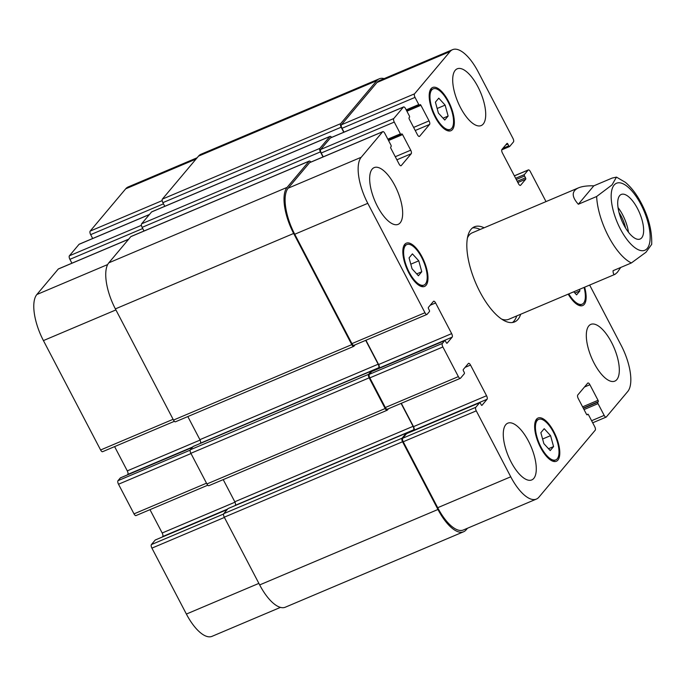 <?xml version="1.0" encoding="UTF-8"?>
<svg xmlns="http://www.w3.org/2000/svg" width="686" height="686" viewBox="0 0 686 686"><rect width="100%" height="100%" fill="white"/><g stroke="black" fill="none" stroke-linecap="round" stroke-linejoin="round"><path stroke-width="1.03" d="M628.462 232.211A24.199 9.681 67.1 0 0 618.026 207.558M625.563 227.984A19.5 7.803 67.1 0 0 619.046 212.583M641.693 237.828A24.199 9.681 -112.9 0 1 640.107 239.028A24.199 9.681 -112.9 0 1 621.756 220.515A24.199 9.681 -112.9 0 1 621.242 194.455A24.199 9.681 -112.9 0 1 638.597 210.748A24.199 9.681 -112.9 0 1 641.693 237.828M593.81 185.829L612.135 178.077L616.465 177.117L612.049 184.894L596.64 196.505L578.324 204.256L593.81 185.829C587.233 185.666 582.131 186.343 578.512 187.844C571.541 191.068 571.472 196.539 578.324 204.256M620.727 267.463L617.383 272.299L615.093 274.297C613.773 274.837 613.095 273.637 613.061 270.704L631.377 262.952L646.006 252.234L651.7 244.345C652.137 229.664 647.961 214.658 639.172 199.326C635.047 192.269 630.451 186.601 625.383 182.339L616.465 177.117M516.738 315.92A51.63 20.649 -112.9 0 1 514.046 321.031A51.63 20.649 -112.9 0 1 512.519 322.497M472.5 227.915A51.63 20.649 -112.9 0 1 480.157 229.467M520.7 314.239A51.63 20.649 -112.9 0 1 518.007 319.35A51.63 20.649 -112.9 0 1 514.611 321.923A51.63 20.649 -112.9 0 1 475.467 282.418A51.63 20.649 -112.9 0 1 474.369 226.826A51.63 20.649 -112.9 0 1 484.119 227.795M615.093 274.297L508.815 319.273A46.94 18.779 -112.9 0 1 501.758 319.153M467.406 237.973A46.94 18.779 -112.9 0 1 472.234 232.82L578.512 187.844M579.507 289.363L579.919 290.881L574.868 293.016M579.919 290.881L576.566 294.869L573.753 291.799M448.121 116.054L444.76 120.05L438.405 113.096L435.413 102.154L438.766 98.167L445.12 105.112L448.121 116.054L443.062 118.189M445.12 105.112L437.145 108.491M421.77 271.759L418.409 275.755L412.054 268.801L409.062 257.867L412.415 253.871L418.769 260.817L421.77 271.759L416.711 273.903M418.769 260.817L410.794 264.196M553.568 446.586L550.215 450.573L543.861 443.628L540.86 432.686L544.212 428.69L550.566 435.644L553.568 446.586L548.517 448.721M550.566 435.644L542.592 439.014M425.431 283.978A22.003 8.798 67.1 0 0 422.619 259.368A22.003 8.798 67.1 0 0 406.841 244.55A22.003 8.798 67.1 0 0 407.304 268.243A22.003 8.798 67.1 0 0 423.982 285.076A22.003 8.798 67.1 0 0 425.431 283.978M426.1 285.256A23.47 9.39 -112.9 0 1 424.557 286.422A23.47 9.39 -112.9 0 1 406.764 268.475A23.47 9.39 -112.9 0 1 406.266 243.196A23.47 9.39 -112.9 0 1 423.099 258.999A23.47 9.39 -112.9 0 1 426.1 285.256M451.782 128.273A22.003 8.798 67.1 0 0 448.97 103.663A22.003 8.798 67.1 0 0 433.192 88.846A22.003 8.798 67.1 0 0 433.655 112.538A22.003 8.798 67.1 0 0 450.333 129.371A22.003 8.798 67.1 0 0 451.782 128.273M452.451 129.551A23.47 9.39 -112.9 0 1 450.908 130.717A23.47 9.39 -112.9 0 1 433.115 112.761A23.47 9.39 -112.9 0 1 432.617 87.491A23.47 9.39 -112.9 0 1 449.45 103.294A23.47 9.39 -112.9 0 1 452.451 129.551M568.771 293.9A22.003 8.798 67.1 0 0 582.14 304.19A22.003 8.798 67.1 0 0 583.589 303.101A22.003 8.798 67.1 0 0 584.06 287.434M584.635 287.194A23.47 9.39 -112.9 0 1 584.258 304.378A23.47 9.39 -112.9 0 1 582.714 305.544A23.47 9.39 -112.9 0 1 568.205 294.14M557.238 458.805A22.003 8.798 67.1 0 0 554.417 434.187A22.003 8.798 67.1 0 0 538.639 419.369A22.003 8.798 67.1 0 0 539.11 443.062A22.003 8.798 67.1 0 0 555.789 459.894A22.003 8.798 67.1 0 0 557.238 458.805M557.907 460.083A23.47 9.39 -112.9 0 1 556.363 461.249A23.47 9.39 -112.9 0 1 538.57 443.293A23.47 9.39 -112.9 0 1 538.064 418.023A23.47 9.39 -112.9 0 1 554.897 433.826A23.47 9.39 -112.9 0 1 557.907 460.083M400.187 222.813A30.801 12.322 -112.9 0 1 398.163 224.348A30.801 12.322 -112.9 0 1 374.813 200.784A30.801 12.322 -112.9 0 1 374.162 167.616A30.801 12.322 -112.9 0 1 396.242 188.35A30.801 12.322 -112.9 0 1 400.187 222.813M533.802 478.391A30.801 12.322 -112.9 0 1 531.779 479.917A30.801 12.322 -112.9 0 1 508.429 456.353A30.801 12.322 -112.9 0 1 507.769 423.185A30.801 12.322 -112.9 0 1 529.858 443.928A30.801 12.322 -112.9 0 1 533.802 478.391M616.843 379.598A30.801 12.322 -112.9 0 1 614.819 381.124A30.801 12.322 -112.9 0 1 591.469 357.56A30.801 12.322 -112.9 0 1 590.809 324.392A30.801 12.322 -112.9 0 1 612.898 345.135A30.801 12.322 -112.9 0 1 616.843 379.598M483.236 124.02A30.801 12.322 -112.9 0 1 481.212 125.555A30.801 12.322 -112.9 0 1 457.854 101.991A30.801 12.322 -112.9 0 1 457.202 68.823A30.801 12.322 -112.9 0 1 479.291 89.557A30.801 12.322 -112.9 0 1 483.236 124.02M589.651 285.067L621.19 345.41A38.133 15.255 -112.9 0 1 627.767 391.474L606.347 416.959A2.933 1.175 -112.9 0 1 606.15 417.105A2.933 1.175 -112.9 0 1 604.177 415.39L598.029 403.634A1.175 0.472 -112.9 0 1 597.832 402.219L598.243 401.73A1.175 0.472 67.1 0 0 598.038 400.307L589.891 384.717A2.933 1.175 67.1 0 0 587.919 383.002A2.933 1.175 67.1 0 0 587.722 383.148L577.758 395.007A2.933 1.175 67.1 0 0 578.264 398.549L586.419 414.138A1.175 0.472 67.1 0 0 587.207 414.824A1.175 0.472 67.1 0 0 587.285 414.764L587.696 414.275A1.175 0.472 -112.9 0 1 587.773 414.215A1.175 0.472 -112.9 0 1 588.562 414.901L594.711 426.658A2.933 1.175 -112.9 0 1 595.216 430.199L538.913 497.178A38.133 15.255 -112.9 0 1 536.401 499.074A38.133 15.255 -112.9 0 1 510.744 476.796L476.273 410.863A2.933 1.175 -112.9 0 1 475.767 407.321L479.591 402.776A1.175 0.472 -112.9 0 1 479.668 402.716A1.175 0.472 -112.9 0 1 480.457 403.402L481.126 404.68A1.175 0.472 67.1 0 0 481.915 405.366A1.175 0.472 67.1 0 0 481.992 405.306L487.06 399.278A2.933 1.175 67.1 0 0 486.554 395.736L470.519 365.063A2.933 1.175 67.1 0 0 468.547 363.348A2.933 1.175 67.1 0 0 468.349 363.494L463.282 369.522A1.175 0.472 67.1 0 0 463.487 370.946L464.156 372.224A1.175 0.472 -112.9 0 1 464.362 373.638L460.538 378.183A2.933 1.175 -112.9 0 1 460.349 378.329A2.933 1.175 -112.9 0 1 458.368 376.614L442.873 346.97A2.933 1.175 -112.9 0 1 442.367 343.42L444.691 340.659A1.175 0.472 -112.9 0 1 444.768 340.599A1.175 0.472 -112.9 0 1 445.557 341.285L446.226 342.563A1.175 0.472 67.1 0 0 447.015 343.249A1.175 0.472 67.1 0 0 447.092 343.189L452.16 337.16A2.933 1.175 67.1 0 0 451.654 333.619L435.619 302.955A2.933 1.175 67.1 0 0 433.646 301.24A2.933 1.175 67.1 0 0 433.449 301.386L428.39 307.405A1.175 0.472 67.1 0 0 428.587 308.829L429.256 310.106A1.175 0.472 -112.9 0 1 429.462 311.521L427.138 314.291A2.933 1.175 -112.9 0 1 426.941 314.437A2.933 1.175 -112.9 0 1 424.968 312.722L367.782 203.33A38.133 15.255 -112.9 0 1 361.213 157.266L382.634 131.781A2.933 1.175 -112.9 0 1 382.831 131.635A2.933 1.175 -112.9 0 1 384.803 133.35L390.943 145.106A1.175 0.472 -112.9 0 1 391.149 146.521L390.737 147.018A1.175 0.472 67.1 0 0 390.934 148.433L399.089 164.023A2.933 1.175 67.1 0 0 401.061 165.738A2.933 1.175 67.1 0 0 401.25 165.592L411.214 153.733A2.933 1.175 67.1 0 0 410.717 150.191L402.562 134.602A1.175 0.472 67.1 0 0 401.773 133.916A1.175 0.472 67.1 0 0 401.696 133.976L401.284 134.465A1.175 0.472 -112.9 0 1 401.207 134.525A1.175 0.472 -112.9 0 1 400.41 133.839L394.27 122.082A2.933 1.175 -112.9 0 1 393.764 118.541L403.394 107.085A2.933 1.175 -112.9 0 1 403.591 106.939A2.933 1.175 -112.9 0 1 405.563 108.645L409.302 115.805A1.175 0.472 -112.9 0 1 409.508 117.22L409.088 117.718A1.175 0.472 67.1 0 0 409.293 119.132L417.44 134.722A2.933 1.175 67.1 0 0 419.412 136.437A2.933 1.175 67.1 0 0 419.609 136.291L429.573 124.44A2.933 1.175 67.1 0 0 429.067 120.89L420.921 105.301A1.175 0.472 67.1 0 0 420.132 104.615A1.175 0.472 67.1 0 0 420.055 104.675L419.635 105.172A1.175 0.472 -112.9 0 1 419.558 105.224A1.175 0.472 -112.9 0 1 418.769 104.546L415.03 97.386A2.933 1.175 -112.9 0 1 414.524 93.845L450.067 51.561A38.133 15.255 -112.9 0 1 452.571 49.666A38.133 15.255 -112.9 0 1 478.228 71.944L512.965 138.392A2.933 1.175 -112.9 0 1 513.471 141.933L509.655 146.478A1.175 0.472 -112.9 0 1 509.578 146.538A1.175 0.472 -112.9 0 1 508.789 145.852L507.854 144.06A1.175 0.472 67.1 0 0 507.065 143.374A1.175 0.472 67.1 0 0 506.988 143.434L501.92 149.462A2.933 1.175 67.1 0 0 502.426 153.004L518.462 183.677A2.933 1.175 67.1 0 0 520.434 185.392A2.933 1.175 67.1 0 0 520.623 185.246L525.69 179.218A1.175 0.472 67.1 0 0 525.493 177.803L524.558 176.01A1.175 0.472 -112.9 0 1 524.353 174.596L528.169 170.051A2.933 1.175 -112.9 0 1 528.366 169.905A2.933 1.175 -112.9 0 1 530.338 171.62L546.013 201.598M280.48 607.376L212.043 636.334A38.133 15.255 -112.9 0 1 186.386 614.056L151.915 548.123A2.933 1.175 -112.9 0 1 151.409 544.573L155.225 540.028A1.175 0.472 -112.9 0 1 155.302 539.976A1.175 0.472 -112.9 0 1 155.396 539.959M162.29 537.018L162.693 536.538A2.933 1.175 67.1 0 0 162.188 532.996L149.985 509.664M136.171 515.443A2.933 1.175 -112.9 0 1 135.982 515.589A2.933 1.175 -112.9 0 1 134.01 513.874L118.507 484.23A2.933 1.175 -112.9 0 1 118.001 480.68L120.333 477.919A1.175 0.472 -112.9 0 1 120.41 477.859A1.175 0.472 -112.9 0 1 120.504 477.842M127.39 474.901L127.793 474.42A2.933 1.175 67.1 0 0 127.287 470.879L114.605 446.603M102.771 451.551A2.933 1.175 -112.9 0 1 102.583 451.697A2.933 1.175 -112.9 0 1 100.602 449.982L43.424 340.59A38.133 15.255 -112.9 0 1 36.847 294.526L58.267 269.041A2.933 1.175 -112.9 0 1 58.464 268.895A2.933 1.175 -112.9 0 1 58.704 268.852M71.919 263.201L69.903 259.342A2.933 1.175 -112.9 0 1 69.397 255.801L79.036 244.336A2.933 1.175 -112.9 0 1 79.224 244.19A2.933 1.175 -112.9 0 1 79.465 244.156M92.679 238.496L90.663 234.646A2.933 1.175 -112.9 0 1 90.158 231.105L125.701 188.821A38.133 15.255 -112.9 0 1 128.213 186.926L197.131 157.754M228.172 508.54A1.175 0.472 67.1 0 0 228.078 508.549A1.175 0.472 67.1 0 0 228.001 508.609L223.765 513.651A2.933 1.175 67.1 0 0 224.271 517.193L259.677 584.918A38.133 15.255 67.1 0 0 285.342 607.196L463.616 531.761A38.133 15.255 -112.9 0 1 437.96 509.484L402.553 441.75A2.933 1.175 -112.9 0 1 402.047 438.208L406.275 433.175A1.175 0.472 -112.9 0 1 406.352 433.115A1.175 0.472 -112.9 0 1 406.952 433.483M223.216 479.617L234.801 501.775A2.933 1.175 -112.9 0 1 235.307 505.316L235.066 505.599M193.281 446.423A1.175 0.472 67.1 0 0 193.186 446.44A1.175 0.472 67.1 0 0 193.109 446.5L190.365 449.759A2.933 1.175 67.1 0 0 190.871 453.3L206.906 483.964A2.933 1.175 67.1 0 0 208.878 485.679L387.153 410.245A2.933 1.175 -112.9 0 1 385.18 408.53L369.145 377.857A2.933 1.175 -112.9 0 1 368.639 374.316L371.383 371.057A1.175 0.472 -112.9 0 1 371.46 370.997A1.175 0.472 -112.9 0 1 372.052 371.366M187.827 416.565L199.9 439.657A2.933 1.175 -112.9 0 1 200.406 443.199L200.166 443.482M131.249 236.473A2.933 1.175 67.1 0 0 131.009 236.507A2.933 1.175 67.1 0 0 130.812 236.653L108.808 262.832A38.133 15.255 67.1 0 0 115.377 308.897L173.498 420.072A2.933 1.175 67.1 0 0 175.479 421.787L353.753 346.353A2.933 1.175 -112.9 0 1 351.781 344.638L293.659 233.463A38.133 15.255 -112.9 0 1 287.082 187.389L309.086 161.21A2.933 1.175 -112.9 0 1 309.283 161.064A2.933 1.175 -112.9 0 1 310.844 162.093M152.009 211.768A2.933 1.175 67.1 0 0 151.769 211.811A2.933 1.175 67.1 0 0 151.572 211.957L141.608 223.808A2.933 1.175 67.1 0 0 142.113 227.358L144.017 231.002M343.78 132.244L341.148 127.219A2.933 1.175 -112.9 0 1 340.642 123.669L376.768 80.699A38.133 15.255 -112.9 0 1 379.272 78.804L200.998 154.239A38.133 15.255 67.1 0 0 198.494 156.142L162.368 199.112A2.933 1.175 67.1 0 0 162.874 202.653L164.777 206.306M536.401 499.074L463.359 529.986A38.133 15.255 -112.9 0 1 437.702 507.709L403.231 441.767A2.933 1.175 -112.9 0 1 402.725 438.225L406.549 433.681A1.175 0.472 -112.9 0 1 406.627 433.621A1.175 0.472 -112.9 0 1 406.721 433.612M413.607 430.671L414.01 430.191A2.933 1.175 67.1 0 0 413.504 426.641L401.31 403.308M387.496 409.088A2.933 1.175 -112.9 0 1 387.298 409.233A2.933 1.175 -112.9 0 1 385.326 407.527L369.831 377.875A2.933 1.175 -112.9 0 1 369.325 374.333L371.649 371.563A1.175 0.472 -112.9 0 1 371.726 371.512A1.175 0.472 -112.9 0 1 371.821 371.495M378.715 368.554L379.118 368.073A2.933 1.175 67.1 0 0 378.612 364.532L365.921 340.256M354.087 345.195A2.933 1.175 -112.9 0 1 353.899 345.341A2.933 1.175 -112.9 0 1 351.927 343.626L294.74 234.243A38.133 15.255 -112.9 0 1 288.163 188.178L309.592 162.685A2.933 1.175 -112.9 0 1 309.78 162.539A2.933 1.175 -112.9 0 1 310.021 162.505M323.243 156.845L321.228 152.995A2.933 1.175 -112.9 0 1 320.722 149.454L330.352 137.989A2.933 1.175 -112.9 0 1 330.541 137.843A2.933 1.175 -112.9 0 1 330.781 137.809M344.003 132.149L341.988 128.299A2.933 1.175 -112.9 0 1 341.482 124.749L377.026 82.466A38.133 15.255 -112.9 0 1 379.53 80.571L452.571 49.666M467.483 528.246L466.12 529.858A38.133 15.255 -112.9 0 1 463.616 531.761M388.49 408.736L387.35 410.099A2.933 1.175 -112.9 0 1 387.153 410.245M412.526 431.125L413.581 429.873A2.933 1.175 67.1 0 0 413.075 426.332L401.087 403.402M377.634 369.008L378.681 367.756A2.933 1.175 67.1 0 0 378.175 364.215L365.698 340.35M355.091 344.844L353.942 346.207A2.933 1.175 -112.9 0 1 353.753 346.353M379.272 78.804A38.133 15.255 -112.9 0 1 384.134 78.624M323.02 156.94L320.388 151.915A2.933 1.175 -112.9 0 1 319.882 148.373L329.846 136.514A2.933 1.175 -112.9 0 1 330.043 136.368A2.933 1.175 -112.9 0 1 331.604 137.397M611.209 198.134A36.375 14.552 67.1 0 0 625.941 238.111A36.375 14.552 67.1 0 0 647.241 248.435A36.375 14.552 67.1 0 0 635.399 195.381A36.375 14.552 67.1 0 0 611.209 198.134M596.64 196.505A46.94 18.779 67.1 0 0 631.377 262.952M258.879 583.383L186.386 614.056M224.408 517.441L151.915 548.123M223.585 514.028L151.409 544.573M227.186 509.578L155.225 540.028M227.623 509.063L162.693 536.538M234.998 502.186L162.188 532.996M206.503 483.193L134.01 513.874M191 453.549L118.507 484.23M190.185 450.136L118.001 480.68M192.294 447.461L120.333 477.919M192.723 446.946L127.793 474.42M200.098 440.069L127.287 470.879M173.095 419.3L100.602 449.982M115.908 309.918L43.424 340.59M107.668 264.556L36.847 294.526M128.608 239.277L58.267 269.041M142.731 228.524L69.903 259.342M141.419 225.325L69.397 255.801M149.368 214.572L79.036 244.336M163.491 203.828L90.663 234.646M162.179 200.621L90.158 231.105M196.042 159.058L125.701 188.821M437.702 507.709L510.744 476.796M403.231 441.767L476.273 410.863M402.725 438.225L475.767 407.321M406.549 433.681L479.591 402.776M414.01 430.191L487.06 399.278M413.504 426.641L486.554 395.736M465.108 367.353L470.519 365.063M385.326 407.527L458.368 376.614M369.831 377.875L442.873 346.97M369.325 374.333L442.367 343.42M371.649 371.563L444.691 340.659M379.118 368.073L452.16 337.16M378.612 364.532L451.654 333.619M430.208 305.236L435.619 302.955M351.927 343.626L424.968 312.722M294.74 234.243L367.782 203.33M288.163 188.178L361.213 157.266M309.592 162.685L382.634 131.781M400.821 165.772L401.25 165.592M396.877 159.804L411.214 153.733M395.273 156.725L410.717 150.191M388.559 140.527L402.562 134.602M387.839 139.164L400.41 133.839M401.207 134.525L388.276 139.995L401.104 134.542M321.228 152.995L394.27 122.082M320.722 149.454L393.764 118.541M330.352 137.989L403.394 107.085M419.18 136.471L419.609 136.291M415.236 130.503L429.573 124.44M413.624 127.424L429.067 120.89M406.909 111.226L420.921 105.301M406.198 109.863L418.769 104.546M406.618 110.678L419.463 105.241M341.988 128.299L415.03 97.386M341.482 124.749L414.524 93.845M377.026 82.466L450.067 51.561M505.693 144.978L507.854 144.06M520.194 185.426L520.623 185.246M517.861 182.527L525.69 179.218M517.218 181.301L525.493 177.803M514.389 175.882L528.169 170.051M591.606 420.715L604.177 415.39M584.026 409.568L598.029 403.634M583.383 408.333L597.832 402.219M583.246 408.076L598.243 401.73M582.603 406.841L598.038 400.307M584.481 387.007L589.891 384.717M515.64 178.283L524.353 174.596M516.284 179.509L524.558 176.01M502.838 148.373L508.789 145.852M501.749 149.822L509.484 146.555M198.494 156.142L376.768 80.699M162.368 199.112L340.642 123.669M162.874 202.653L341.148 127.219M151.572 211.957L329.846 136.514M141.608 223.808L319.882 148.373M142.113 227.358L320.388 151.915M130.812 236.653L309.086 161.21M108.808 262.832L287.082 187.389M115.377 308.897L293.659 233.463M173.498 420.072L351.781 344.638M199.9 439.657L378.175 364.215M200.406 443.199L378.681 367.756M193.109 446.5L371.383 371.057M190.365 449.759L368.639 374.316M190.871 453.3L369.145 377.857M206.906 483.964L385.18 408.53M234.801 501.775L413.075 426.332M235.307 505.316L413.581 429.873M228.001 508.609L406.275 433.175M223.765 513.651L402.047 438.208M224.271 517.193L402.553 441.75M259.677 584.918L437.96 509.484M420.981 286.345L423.982 285.076M403.831 245.82L406.841 244.55M447.332 130.64L450.333 129.371M430.182 90.115L433.192 88.846M579.13 305.467L582.14 304.19M552.779 461.172L555.789 459.894M535.629 420.647L538.639 419.369M155.302 539.976L227.22 509.544M135.982 515.589L207.772 485.208M120.41 477.859L192.329 447.426M102.583 451.697L174.373 421.315M58.464 268.895L128.694 239.174M79.224 244.19L149.454 214.478M406.627 433.621L479.668 402.716M387.298 409.233L460.349 378.329M371.726 371.512L444.768 340.599M353.899 345.341L426.941 314.437M309.78 162.539L382.831 131.635M330.541 137.843L403.591 106.939M406.635 110.695L419.558 105.224M514.354 175.83L528.366 169.905M592.695 422.799L606.15 417.105M509.578 146.538L501.74 149.857M330.043 136.368L151.769 211.811M309.283 161.064L131.009 236.507M371.46 370.997L193.186 446.44M406.352 433.115L228.078 508.549"/></g></svg>
